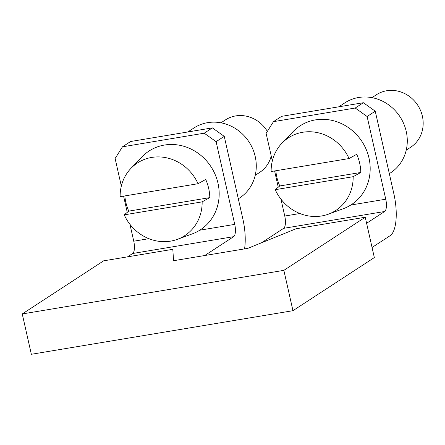 <?xml version="1.0" encoding="UTF-8"?>
<svg xmlns="http://www.w3.org/2000/svg" width="445" height="445" viewBox="0 0 445 445"><rect width="100%" height="100%" fill="white"/><g stroke="black" fill="none" stroke-linecap="round" stroke-linejoin="round"><path stroke-width="0.67" d="M292.955 310.688L374.334 257.577L365.245 217.238L296.07 228.769L247.826 248.343L173.572 260.714L172.805 249.311L103.629 260.837L22.25 313.947L31.339 354.287L292.955 310.688L283.865 270.349L365.245 217.238M22.25 313.947L283.865 270.349M238.32 198.82L239.594 197.992A41.797 38.526 -123.1 0 0 255.224 156.579A41.797 38.526 -123.1 0 0 193.909 127.993L187.807 131.976M124.222 214.852L202.152 201.863L209.806 197.624L128.772 211.13L124.222 214.852A43.36 39.972 -123.1 0 0 177.355 239.349A43.36 39.972 -123.1 0 0 202.152 201.863M128.772 211.13A45.006 41.491 56.9 0 1 124.839 195.917M198.058 183.713A43.36 39.972 -123.1 0 0 130.997 168.31A43.36 39.972 -123.1 0 0 120.128 196.701L198.058 183.713L205.712 179.469A45.006 41.491 56.9 0 1 209.806 197.624M177.355 239.349L192.285 233.875A47.02 43.343 -123.1 0 0 214.74 173.55A47.02 43.343 -123.1 0 0 142.016 156.846L130.997 168.31M255.224 175.313L259.652 172.426A31.345 28.897 -123.1 0 0 271.233 156.006M267.35 131.386A31.345 28.897 -123.1 0 0 225.387 119.922L220.959 122.814M204.739 255.525L233.625 236.668A10.446 3.755 80.5 0 0 234.743 224.375L216.109 141.677L204.216 133.194L212.354 127.882L130.602 141.51L122.464 146.817L115.116 158.509L121.329 186.066M212.354 127.882L224.247 136.365L216.109 141.677M244.555 248.889A35.528 12.766 -99.5 0 0 242.881 219.062L224.247 136.365M204.216 133.194L122.464 146.817M123.593 196.123L127.253 212.371M129.951 224.33L133.756 241.201A10.446 3.755 -99.5 0 1 132.638 253.5L127.481 256.865M372.059 247.476L390.087 235.711A35.528 12.766 80.5 0 0 393.886 193.898L375.252 111.2L367.114 116.512L385.748 199.204A10.446 3.755 -99.5 0 1 384.63 211.503L366.602 223.268M367.114 116.512L355.221 108.029L363.359 102.717L281.607 116.34L273.469 121.652L266.121 133.339L272.334 160.901M363.359 102.717L375.252 111.2M355.221 108.029L273.469 121.652M274.598 170.958L278.259 187.206M280.956 199.165L284.761 216.036A10.446 3.755 -99.5 0 1 283.643 228.335L261.46 242.809M389.325 173.656L390.599 172.827A41.797 38.526 -123.1 0 0 406.229 131.414A41.797 38.526 -123.1 0 0 344.914 102.828L338.812 106.811M275.227 189.687L353.158 176.698L360.812 172.46L279.777 185.96L275.227 189.687A43.36 39.972 -123.1 0 0 328.36 214.184A43.36 39.972 -123.1 0 0 353.158 176.698M279.777 185.96A45.006 41.491 56.9 0 1 275.844 170.746M349.064 158.548A43.36 39.972 -123.1 0 0 282.002 143.145A43.36 39.972 -123.1 0 0 271.133 171.536L349.064 158.548L356.718 154.304A45.006 41.491 56.9 0 1 360.812 172.46M328.36 214.184L343.29 208.711A47.02 43.343 -123.1 0 0 365.745 148.38A47.02 43.343 -123.1 0 0 293.021 131.681L282.002 143.145M406.229 150.149L410.657 147.262A31.345 28.897 -123.1 0 0 417.727 105.215A31.345 28.897 -123.1 0 0 376.392 94.757L371.964 97.65M234.743 224.375L199.788 230.198M148.903 238.681L133.756 241.201M233.625 236.668L132.638 253.5M385.748 199.204L350.793 205.034M299.908 213.511L284.761 216.036M384.63 211.503L283.643 228.335"/></g></svg>
